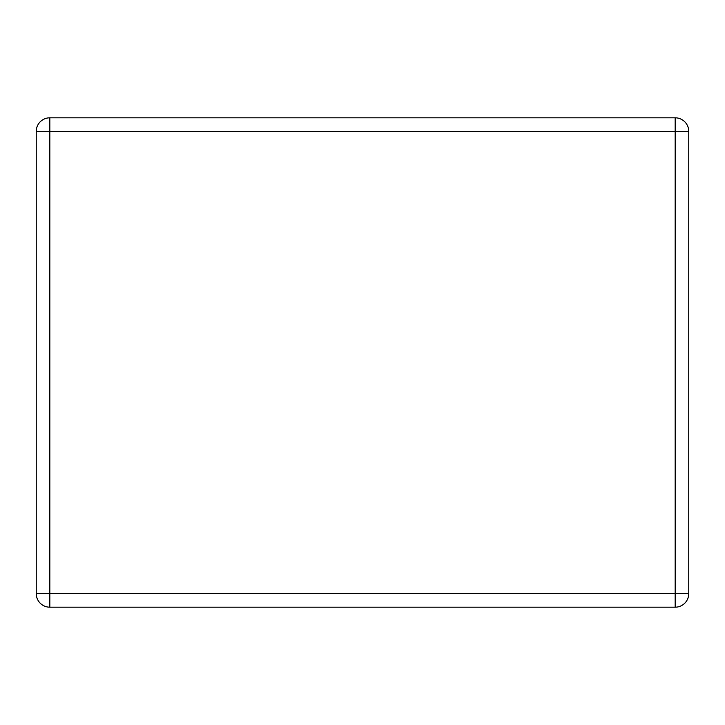 <?xml version="1.0" encoding="UTF-8"?>
<svg xmlns="http://www.w3.org/2000/svg" width="725" height="725" viewBox="0 0 725 725"><rect width="100%" height="100%" fill="white"/><g stroke="black" fill="none" stroke-linecap="round" stroke-linejoin="round"><path stroke-width="1.09" d="M49.826 117.812L675.174 117.812L675.174 131.388L49.826 131.388L49.826 593.612L675.174 593.612L675.174 131.388L688.75 131.388L688.75 593.612L675.174 593.612L675.174 607.188L49.826 607.188A13.576 13.576 0 0 1 36.25 593.612L36.25 131.388A13.576 13.576 0 0 1 49.826 117.812A13.576 13.576 0 0 0 36.25 131.388L49.826 131.388L49.826 117.812M688.75 131.388A13.576 13.576 0 0 0 675.174 117.812A13.576 13.576 0 0 1 688.75 131.388M675.174 607.188A13.576 13.576 0 0 0 688.75 593.612A13.576 13.576 0 0 1 675.174 607.188M36.25 593.612A13.576 13.576 0 0 0 49.826 607.188L49.826 593.612L36.25 593.612"/></g></svg>
